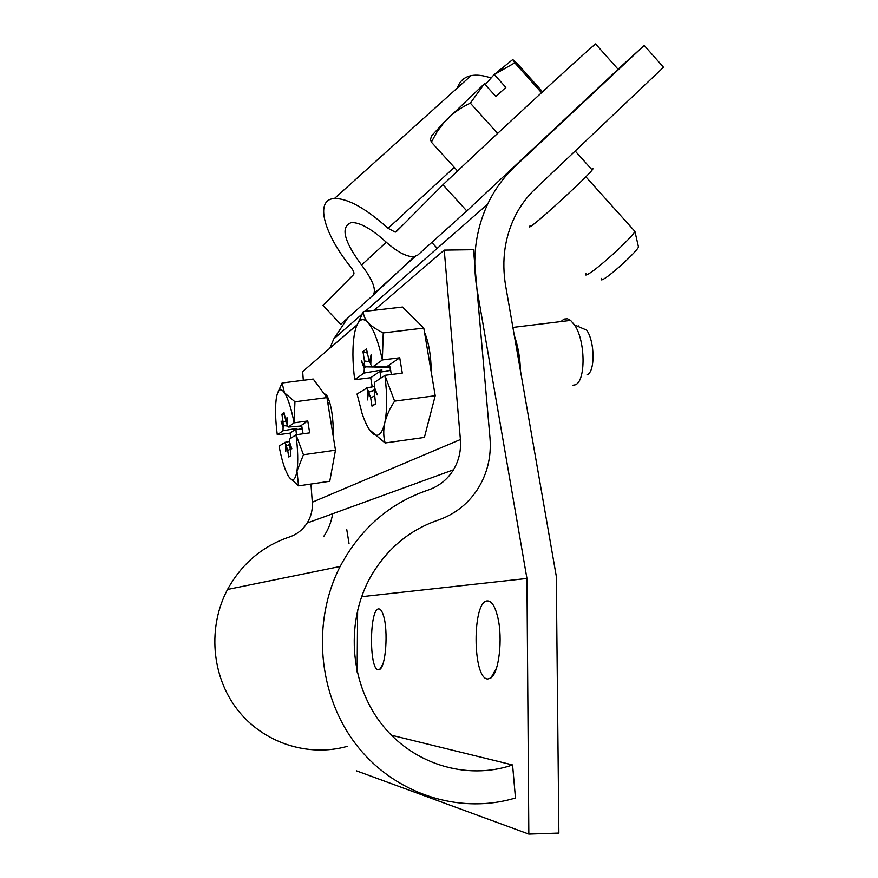 <?xml version="1.0" encoding="UTF-8"?>
<svg xmlns="http://www.w3.org/2000/svg" width="878" height="878" viewBox="0 0 878 878"><rect width="100%" height="100%" fill="white"/><g stroke="black" fill="none" stroke-linecap="round" stroke-linejoin="round"><path stroke-width="1.32" d="M444.235 250.109L460.401 439.538C461.246 450.48 458.931 460.555 453.465 469.796C447.385 479.607 438.923 486.357 428.069 490.067C389.722 503.116 360.408 528.578 340.137 566.475C311.789 621.646 317.803 694.443 355.831 744.182C393.827 793.964 459.183 815.113 515.463 797.981L512.576 764.947C466.273 780.926 411.42 763.893 380.284 722.353C349.071 680.889 345.691 619.989 371.339 575.518C387.45 548.41 409.642 529.961 437.946 520.182C454.365 514.486 467.425 504.411 477.127 489.957C487.191 474.296 491.482 456.988 490.001 438.034L473.505 249.703L444.235 250.109L374.061 310.307M356.929 325.003L302.658 371.559L303.305 380.295M310.955 484.041L312.294 502.205C312.777 509.712 311.064 516.659 307.146 523.025C302.789 529.796 296.797 534.472 289.191 537.073C262.313 546.248 241.768 563.709 227.545 589.456C207.647 626.914 211.357 675.742 237.126 709.259C262.884 742.788 307.805 757.495 347.359 746.333M332.641 513.751C331.324 522.092 328.295 529.741 323.565 536.699M512.576 764.947L391.303 735.182M323.96 393.574L326.375 394.749C331.061 402.42 333.41 416.688 333.421 437.562M424.513 332.334C428.738 342.124 431.01 355.557 431.317 372.634M369.495 429.748L385.124 442.973C383.423 436.849 383.28 430.231 384.707 423.13C387.231 410.904 387.297 394.99 384.904 375.389L394.595 401.136L435.225 395.715L424.403 437.42L385.124 442.973M367.717 390.436L369.473 391.533L368.573 392.126L367.454 399.907L367.717 390.436L366.664 388.186L357.039 394.002L361.988 413.176C364.6 421.089 367.399 427.015 370.373 430.966C376.662 438.616 381.436 436.004 384.707 423.13C386.419 415.985 389.722 408.654 394.595 401.136M423.789 328.076L383.236 332.927C376.596 329.678 371.537 326.243 368.058 322.61C364.864 318.944 363.305 315.246 363.371 311.525L402.519 307.037L423.789 328.076L435.225 395.715M383.236 332.927L382.347 360.013C378.407 341.553 373.644 329.085 368.058 322.61C364.787 319.142 361.879 318.725 359.332 321.348C357.181 323.686 355.535 327.922 354.416 334.046C352.341 346.459 352.429 361.681 354.69 379.713L370.692 377.727L372.184 386.781M586.998 374.84C595.174 372.382 595.043 341.86 586.669 330.139L574.552 324.97C585.648 340.664 585.9 381.787 575.145 384.838L572.774 385.266M560.987 321.567L563.983 319.065L567.473 318.769L570.601 320.404L574.552 324.97M389.92 366.774L388.175 366.795L389.7 365.939L391.379 374.489M374.313 396.055L370.692 397.899L371.987 406.152L375.51 403.639M372.887 366.763L382.347 360.013M363.371 311.525L356.38 326.539M578.262 325.826L577.581 326.265M385.31 375.268L402.289 373.095L399.731 357.774L382.764 359.892M365.588 366.85L364.304 368.595L361.308 360.869L365.588 366.85L372.009 366.971M368.99 361.659L364.458 360.968L364.447 366.137M364.458 360.968L362.987 351.617L366.466 348.928L369.473 362.493L371.065 354.811L370.779 364.622L372.459 367.004M364.304 368.595L364.008 373.073L354.69 379.713M371.987 406.152L375.564 403.968L374.094 389.305L377.375 394.859L374.247 386.825L374.577 382.292L384.904 375.389M368.573 392.126L370.692 397.899M369.364 391.983L373.929 390.095M388.175 366.795L387.461 366.203L373.183 366.993M370.823 363.108L369.912 362.943M362.987 351.617L367.114 353.044M374.5 367.026L390.051 367.322M390.655 370.088L380.108 372.151L390.732 370.45M364.008 373.073L381.952 369.978L381.447 371.405M380.789 378.133L380.108 372.151M366.664 388.186L374.226 386.43L366.258 387.977M374.094 389.305L374.972 388.669M381.952 369.978L370.692 377.727M399.731 357.774L387.461 366.203M289.224 477.314L298.564 485.874L296.962 471.102C298.235 462.004 297.916 449.898 296.007 434.786L303.437 454.738L335.473 450.194L329.755 481.265L298.564 485.874M285.701 444.455L287.062 445.322L286.272 445.837L285.745 451.698L285.701 444.455L284.889 442.501L279.072 446.101C280.883 455.704 283.012 463.661 285.471 469.982L288.258 475.854C292.341 482.263 295.249 480.672 296.962 471.102L303.437 454.738M326.934 397.591L294.942 401.784L284.439 392.751L282.112 382.984L313.216 379.033L326.934 397.591L335.473 450.194M294.942 401.784L294.097 422.856C291.266 408.424 288.05 398.392 284.439 392.751C282.365 389.755 280.576 389.02 279.05 390.556C277.7 392.005 276.724 395.067 276.131 399.72C275.077 408.972 275.462 420.672 277.283 434.829L290.08 433.117L290.892 438.21M301.845 426.543L300.814 426.587L301.747 426.093L303.097 433.776M289.927 449.36L287.721 450.48L288.708 456.933L290.859 455.408M288.401 426.917L294.097 422.856M282.112 382.984L277.832 392.499M296.303 434.709L309.671 432.865L307.761 420.968L294.393 422.779M284.099 425.995L283.089 427.356L281.048 421.1L283.133 425.49L287.347 426.039M285.635 421.912L283.023 421.539L283.133 425.49M283.023 421.539L281.893 414.218L284.011 412.583L286.382 423.569L287.007 417.61L287.04 425.051L288.149 427.059M283.089 427.356L283.001 430.758L277.283 434.829M290.881 455.583L288.818 456.999L290.892 455.605L289.652 444.246L291.803 448.823L289.696 442.369L289.795 438.945L296.007 434.786M286.272 445.837L287.721 450.48M287.029 445.508L289.608 444.498M300.814 426.587L300.353 426.049L288.719 427.037M287.04 423.789L286.469 423.668M281.893 414.218L284.395 415.053M298.783 426.214L300.441 426.236M302.284 428.607L295.897 429.825L302.328 428.837M283.001 430.758L297.005 428.354L296.72 429.397M296.479 434.687L295.897 429.825M289.641 441.447L284.702 442.413M297.005 428.354L290.08 433.117M307.761 420.968L300.353 426.049M470.334 103.143C461.554 107.226 453.805 112.56 447.1 119.112L431.592 135.772L430.505 139.382L431.35 142.126L437.167 131.612L444.356 122.031L484.404 83.75L470.334 103.143L497.639 133.401M541.539 92.695L514.782 62.832L512.818 59.605L517.537 63.874L542.538 91.784M601.66 278.359C600.574 280.203 601.287 280.389 603.823 278.941C611.878 274.529 637.527 250.867 638.471 246.959L638.317 246.18M638.471 246.959L634.926 231.43C632.039 237.576 598.961 267.922 588.886 273.684C585.9 275.472 584.891 275.451 585.878 273.607M431.35 142.126L457.559 170.969M514.782 62.832L494.073 74.641L485.183 84.628M512.697 59.594L494.073 74.641M484.404 83.75L495.883 96.503L505.86 87.405L494.424 74.674M337.328 248.309L337.865 248.891M442.951 184.753L396.263 231.693L395.221 232.143L388.087 228.302C365.654 208.24 347.765 198.318 334.419 198.527C314.291 199.449 323.927 233.954 350.728 266.967C353.549 270.687 354.525 273.223 353.636 274.562L323.016 305.357L340.708 324.388L372.92 295.414C376.75 290.333 372.974 280.203 361.582 265.046C343.726 240.835 340.324 226.667 351.387 222.551C359.804 222.353 371.065 228.576 385.168 241.231C396.878 251.788 406.47 256.936 413.955 256.661L417.741 255.081L466.8 210.95L618.09 69.263L595.569 43.9C578.701 58.091 504.148 126.827 442.951 184.753L466.8 210.95M491.076 78.01C483.328 75.31 476.644 74.531 471.047 75.64C464.111 77.165 459.567 81.248 457.416 87.91M514.87 166.579L644.2 45.426L663.505 67.255L535.141 189.022C527.107 196.672 520.489 205.595 515.287 215.779C504.718 237.137 501.481 260.371 505.585 285.493L556.279 576.144L558.869 833.079L528.83 834.1L526.943 578.459L476.919 288.719C472.002 258.483 475.558 230.321 487.608 204.234C494.49 189.747 503.577 177.191 514.87 166.579L505.519 175.007M618.035 69.208L644.2 45.426M329.832 348.248L333.794 338.886L347.567 318.22M349.038 543.592L346.777 529.643M361.593 596.7L526.943 578.459M378.352 669.793L379.669 669.431C385.793 666.764 388.394 630.711 383.499 615.73C382.106 611.143 380.514 608.882 378.725 608.937C369.386 608.289 368.936 670.166 378.352 669.793M356.336 770.796L528.83 834.1M487.762 678.99L490.868 677.97C498.956 672.987 502.962 638.635 497.804 617.421C495.148 606.446 491.702 600.936 487.466 600.925C472.166 600.387 472.331 679.067 487.762 678.99M357.126 672.043L357.631 609.958M520.478 370.856C520.116 358.103 518.053 346.305 514.299 335.44M591.542 169.267C593.221 168.159 593.44 168.4 592.189 169.981C587.305 176.643 544.536 216.186 532.957 224.768C529.511 227.38 528.567 227.687 530.125 225.679M312.294 502.205L460.401 439.538M386.265 242.229L361.582 265.046M414.405 256.596L372.92 295.414M454.266 167.358L388.087 228.302M374.149 293.482L415.261 256.409M453.465 469.796L307.146 523.025M340.137 566.475L227.545 589.456M512.895 327.417L570.601 320.404M359.332 321.348L362.23 313.567M368.672 392.214L373.885 390.48M425.479 338.041L426.631 337.898M279.05 390.556L281.531 384.07M286.458 445.695L289.586 444.663M284.889 442.501L288.906 441.579M327.801 402.914L329.843 402.64M431.592 135.772L430.505 139.382M585.845 176.796L634.926 231.43M499.922 69.505L502.435 69.241M431.8 242.438L437.211 248.353M402.53 225.405L395.221 232.143M471.047 75.64L334.419 198.527M487.608 204.234L365.292 311.306M361.791 314.368L333.794 338.886M379.669 669.431L382.797 664.306M490.868 677.97L496.509 668.114M592.189 169.981L575.178 151.038"/></g></svg>
